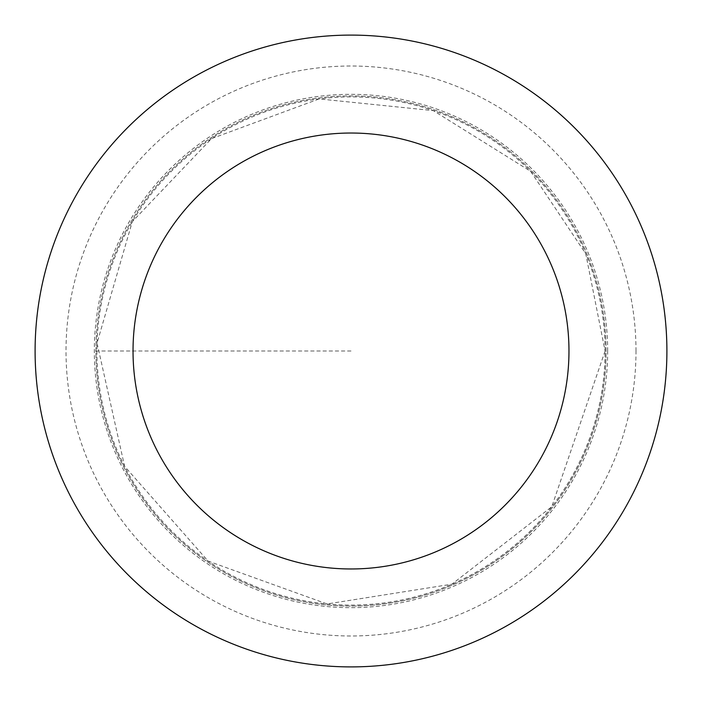 <?xml version="1.0" encoding="UTF-8"?>
<svg xmlns="http://www.w3.org/2000/svg" width="702" height="702" viewBox="0 0 702 702"><rect width="100%" height="100%" fill="white"/><g stroke="black" fill="none" stroke-linecap="round" stroke-linejoin="round"><path stroke-width="0.53" stroke-dasharray="3.51 2.63" d="M95.928 351A255.072 255.072 0 0 1 478.536 130.107A255.072 255.072 0 0 1 478.536 571.893A255.072 255.072 0 0 1 95.928 351M666.9 351A315.9 315.9 0 0 0 351 35.1A315.9 315.9 0 0 0 35.1 351A315.9 315.9 0 0 0 351 666.9A315.9 315.9 0 0 0 666.9 351M606.072 351A255.072 255.072 0 0 0 223.464 130.107A255.072 255.072 0 0 0 223.464 571.893A255.072 255.072 0 0 0 606.072 351M607.669 351A256.669 256.669 0 0 0 222.666 128.72A256.669 256.669 0 0 0 222.666 573.28A256.669 256.669 0 0 0 607.669 351M351 351L94.331 351L351 351M96.92 351A254.08 254.08 0 0 0 351 605.08A254.08 254.08 0 0 0 605.08 351A254.08 254.08 0 0 0 351 96.92A254.08 254.08 0 0 0 96.92 351M635.994 351A284.994 284.994 0 0 0 208.503 104.194A284.994 284.994 0 0 0 208.503 597.806A284.994 284.994 0 0 0 635.994 351M605.08 351L551.763 506.73L451.904 584.187L327.088 603.957L208.134 561.109L124.614 466.347L97.043 343.076L132.301 221.665L211.504 138.636L319.156 98.921L433.301 110.618L530.659 171.341L585.74 253.764L605.08 351"/><path stroke-width="1.05" d="M133.029 351A217.971 217.971 0 0 1 459.986 162.232A217.971 217.971 0 0 1 459.986 539.768A217.971 217.971 0 0 1 133.029 351M35.1 351A315.9 315.9 0 0 1 508.95 77.422A315.9 315.9 0 0 1 508.95 624.578A315.9 315.9 0 0 1 35.1 351"/></g></svg>
